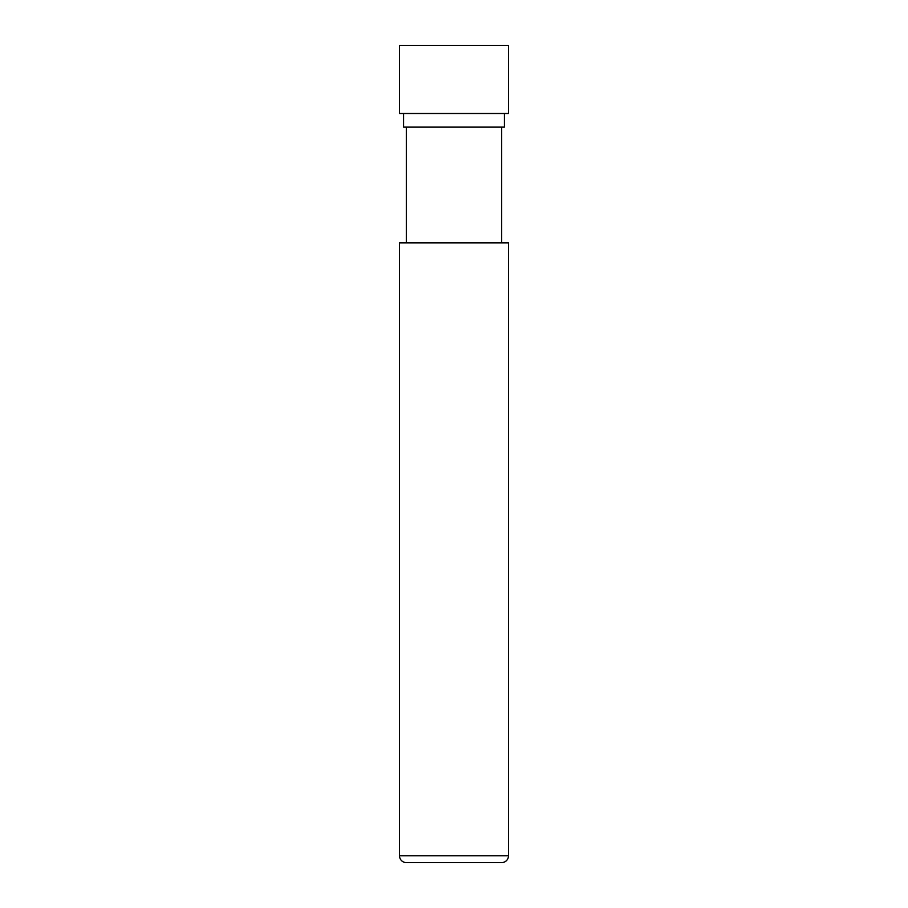 <?xml version="1.0" encoding="UTF-8"?>
<svg xmlns="http://www.w3.org/2000/svg" width="908" height="908" viewBox="0 0 908 908"><rect width="100%" height="100%" fill="white"/><g stroke="black" fill="none" stroke-linecap="round" stroke-linejoin="round"><path stroke-width="1.36" d="M508.48 855.79A6.81 6.81 0 0 1 501.67 862.6L406.33 862.6A6.81 6.81 0 0 1 399.52 855.79L399.52 242.89L508.48 242.89L508.48 855.79L399.52 855.79M403.606 113.5L403.606 127.12L504.394 127.12L504.394 113.5M399.52 113.5L508.48 113.5L508.48 45.4L399.52 45.4L399.52 113.5M419.95 862.6L425.409 862.6M406.33 242.89L406.33 127.12M501.67 242.89L501.67 127.12"/></g></svg>
